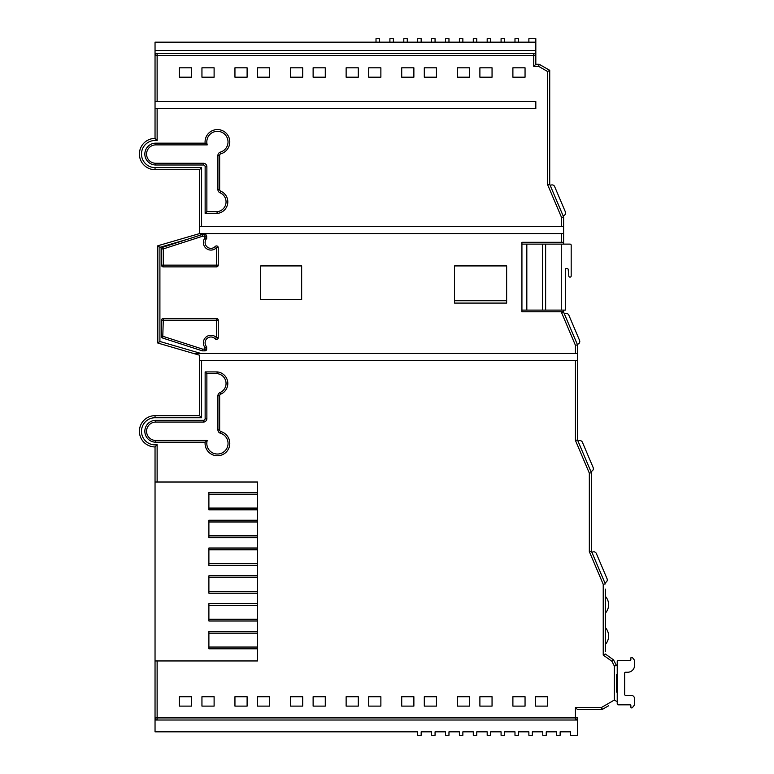 <?xml version="1.0" encoding="UTF-8"?>
<svg xmlns="http://www.w3.org/2000/svg" width="774" height="774" viewBox="0 0 774 774"><rect width="100%" height="100%" fill="white"/><g stroke="black" fill="none" stroke-linecap="round" stroke-linejoin="round"><path stroke-width="1.16" d="M155.042 482.018L155.042 446.927A15.635 15.635 0 0 1 139.407 431.292A15.635 15.635 0 0 1 155.042 415.657L199.508 415.657L199.508 360.423L201.598 360.423L201.598 417.747L155.042 417.747A13.545 13.545 0 0 0 141.487 431.292A13.545 13.545 0 0 0 157.122 444.682L157.122 482.018L257.529 482.018L155.042 482.018L155.042 660.948L257.529 660.948L257.529 482.018L257.529 492.448L208.893 492.448L208.893 509.814L257.529 509.814L257.529 520.244L208.893 520.244L208.893 537.611L257.529 537.611L257.529 548.031L208.893 548.031L208.893 565.407L257.529 565.407L257.529 575.827L208.893 575.827L208.893 593.203L257.529 593.203L257.529 603.623L208.893 603.623L208.893 621L257.529 621L257.529 631.42L208.893 631.42L208.893 648.786L257.529 648.786L257.529 660.948L157.122 660.948L157.122 717.924L575.43 717.924L575.43 707.504L601.427 707.504L614.343 700.044L614.343 666.027L611.895 661.267L603.227 655.075L603.227 584.331L589.333 551.591L589.333 473.146L575.43 440.406L575.43 360.423L577.52 360.423L577.52 353.466L575.43 353.466L575.43 345.291L561.537 312.551L561.537 311.777L563.617 311.777L561.537 312.551M257.529 647.054L208.893 647.054M257.529 633.151L208.893 633.151M257.529 619.258L208.893 619.258M257.529 605.365L208.893 605.365M257.529 591.462L208.893 591.462M257.529 577.568L208.893 577.568M257.529 563.666L208.893 563.666M257.529 549.772L208.893 549.772M257.529 535.879L208.893 535.879M257.529 521.976L208.893 521.976M257.529 508.083L208.893 508.083M257.529 494.18L208.893 494.18M561.266 244.11L570.041 244.11A1.151 1.151 0 0 1 571.183 245.261L571.183 275.97A1.151 1.151 0 0 1 570.041 277.121L569.974 277.121A1.151 1.151 0 0 1 568.832 276.086L568.184 269.468A1.151 1.151 0 0 0 567.042 268.433L565.359 268.433L565.359 310.103L561.266 310.103L561.266 244.11L542.458 244.11L542.458 310.103L561.266 310.103M545.631 244.11L545.631 310.103M506.641 300.747L454.522 300.747M521.928 244.11L542.458 244.11M526.823 244.11L526.823 310.103L521.928 310.103M526.823 310.103L542.458 310.103M205.139 442.196L207.229 440.454A10.613 10.613 0 0 0 217.426 454.028A10.613 10.613 0 0 0 220.416 433.227A3.473 3.473 0 0 1 217.92 429.889L217.92 395.756A3.473 3.473 0 0 1 220.039 392.553L220.716 394.159A11.6 11.6 0 0 0 217.117 371.907L205.139 371.907L205.139 418.599A1.742 1.742 0 0 1 203.398 420.34L155.768 420.34A10.923 10.923 0 0 0 144.844 431.263A10.923 10.923 0 0 0 155.768 442.196L205.139 442.196A12.345 12.345 0 0 0 217.426 455.76A12.345 12.345 0 0 0 220.9 431.563A1.742 1.742 0 0 1 219.652 429.889L219.652 395.756A1.742 1.742 0 0 1 220.716 394.159M206.668 346.82L204.936 347.449A7.585 7.585 0 0 1 208.177 335.781A7.585 7.585 0 0 1 216.507 337.677L216.507 320.204L163.275 320.204L162.743 338.064L202.12 350.786A1.742 1.742 0 0 0 202.653 350.864L204.936 350.864A1.742 1.742 0 0 0 206.668 349.132L206.668 346.82A5.844 5.844 0 0 1 208.816 337.396A5.844 5.844 0 0 1 215.23 338.857A1.742 1.742 0 0 0 218.239 337.677L218.239 320.204A1.742 1.742 0 0 0 216.507 318.462L163.275 318.462A1.742 1.742 0 0 0 161.534 320.204L161.534 336.409A1.742 1.742 0 0 0 162.743 338.064M215.23 246.48L216.507 247.661A7.585 7.585 0 0 1 203.368 242.504A7.585 7.585 0 0 1 204.936 237.889L204.936 236.205L202.653 236.205L163.275 248.928L162.743 247.274A1.742 1.742 0 0 0 161.534 248.928L161.534 265.134A1.742 1.742 0 0 0 163.275 266.875L216.507 266.875A1.742 1.742 0 0 0 218.239 265.134L218.239 247.661A1.742 1.742 0 0 0 215.23 246.48A5.844 5.844 0 0 1 205.11 242.504A5.844 5.844 0 0 1 206.668 238.518L206.668 236.205A1.742 1.742 0 0 0 204.936 234.474L202.653 234.474A1.742 1.742 0 0 0 202.12 234.561L201.182 234.861L199.508 233.603L563.617 233.603L563.617 242.291L521.928 242.291L521.928 311.777L561.537 311.777M205.139 143.151L207.229 144.883L155.768 144.883A9.191 9.191 0 0 0 146.576 154.074A9.191 9.191 0 0 0 155.768 163.266L203.398 163.266A3.473 3.473 0 0 1 206.871 166.739L206.871 211.699L217.049 211.699L217.117 213.43A11.6 11.6 0 0 0 220.716 191.178A1.742 1.742 0 0 1 219.652 189.582L219.652 155.448A1.742 1.742 0 0 1 220.9 153.774A12.345 12.345 0 0 0 217.426 129.577A12.345 12.345 0 0 0 205.139 143.151L155.768 143.151A10.923 10.923 0 0 0 144.844 154.074A10.923 10.923 0 0 0 155.768 164.997L203.398 164.997A1.742 1.742 0 0 1 205.139 166.739L205.139 213.43L217.117 213.43M199.508 360.423L199.508 355.208L157.819 343.046L157.819 245.764L199.508 233.603L199.508 169.68L155.042 169.68A15.635 15.635 0 0 1 139.407 154.045A15.635 15.635 0 0 1 155.042 138.411L155.042 53.57L535.821 53.57L535.821 42.173L155.042 42.173L155.042 53.57M155.042 108.534L157.122 108.534L157.122 140.655L155.042 138.411M201.946 77.197L201.946 67.812L214.108 67.812L214.108 77.197L201.946 77.197M257.529 77.197L257.529 67.812L269.691 67.812L269.691 77.197L257.529 77.197M313.122 77.197L313.122 67.812L325.283 67.812L325.283 77.197L313.122 77.197M368.714 77.197L368.714 67.812L380.876 67.812L380.876 77.197L368.714 77.197M424.297 77.197L424.297 67.812L436.459 67.812L436.459 77.197L424.297 77.197M479.89 77.197L479.89 67.812L492.051 67.812L492.051 77.197L479.89 77.197M535.821 53.57L535.821 64.271L533.741 66.351L533.741 55.66L155.042 55.66A2.08 2.08 0 0 1 157.122 53.57L157.122 101.578L535.821 101.578L535.821 108.534L157.122 108.534M157.122 140.655A13.545 13.545 0 0 0 141.487 154.045A13.545 13.545 0 0 0 155.042 167.59L201.598 167.59L201.598 226.656L561.537 226.656L561.537 217.436L547.634 184.696L547.634 71.527L538.607 66.351L533.741 66.351M512.891 77.197L512.891 67.812L525.053 67.812L525.053 77.197L512.891 77.197M457.308 77.197L457.308 67.812L469.47 67.812L469.47 77.197L457.308 77.197M401.716 77.197L401.716 67.812L413.877 67.812L413.877 77.197L401.716 77.197M346.133 77.197L346.133 67.812L358.285 67.812L358.285 77.197L346.133 77.197M290.54 77.197L290.54 67.812L302.702 67.812L302.702 77.197L290.54 77.197M234.948 77.197L234.948 67.812L247.109 67.812L247.109 77.197L234.948 77.197M179.365 77.197L179.365 67.812L191.517 67.812L191.517 77.197L179.365 77.197M525.053 706.12L512.891 706.12L512.891 696.735L525.053 696.735L525.053 706.12M469.47 706.12L457.308 706.12L457.308 696.735L469.47 696.735L469.47 706.12M413.877 706.12L401.716 706.12L401.716 696.735L413.877 696.735L413.877 706.12M358.285 706.12L346.133 706.12L346.133 696.735L358.285 696.735L358.285 706.12M302.702 706.12L290.54 706.12L290.54 696.735L302.702 696.735L302.702 706.12M247.109 706.12L234.948 706.12L234.948 696.735L247.109 696.735L247.109 706.12M191.517 706.12L179.365 706.12L179.365 696.735L191.517 696.735L191.517 706.12M201.598 360.423L575.43 360.423M214.108 706.12L201.946 706.12L201.946 696.735L214.108 696.735L214.108 706.12M269.691 706.12L257.529 706.12L257.529 696.735L269.691 696.735L269.691 706.12M325.283 706.12L313.122 706.12L313.122 696.735L325.283 696.735L325.283 706.12M380.876 706.12L368.714 706.12L368.714 696.735L380.876 696.735L380.876 706.12M436.459 706.12L424.297 706.12L424.297 696.735L436.459 696.735L436.459 706.12M492.051 706.12L479.89 706.12L479.89 696.735L492.051 696.735L492.051 706.12M547.634 706.12L535.482 706.12L535.482 696.735L547.634 696.735L547.634 706.12M155.042 720.014L157.122 720.014A2.08 2.08 0 0 1 155.042 717.924L155.042 731.827L417.699 731.827L417.699 735.3L421.172 735.3L421.172 731.827L431.592 731.827L431.592 735.3L435.065 735.3L435.065 731.827L445.495 731.827L445.495 735.3L448.968 735.3L448.968 731.827L459.388 731.827L459.388 735.3L462.862 735.3L462.862 731.827L473.291 731.827L473.291 735.3L476.765 735.3L476.765 731.827L487.185 731.827L487.185 735.3L490.658 735.3L490.658 731.827L501.078 731.827L501.078 735.3L504.551 735.3L504.551 731.827L514.981 731.827L514.981 735.3L518.454 735.3L518.454 731.827L528.874 731.827L528.874 735.3L532.348 735.3L532.348 731.827L542.777 731.827L542.777 735.3L546.25 735.3L546.25 731.827L556.67 731.827L556.67 735.3L560.144 735.3L560.144 731.827L570.564 731.827L570.564 735.3L577.52 735.3L577.52 717.924A2.08 2.08 0 0 1 575.43 720.014L577.52 720.014M535.821 64.271L539.159 64.271L549.724 70.318L549.724 184.27L550.227 185.45L551.001 185.121A2.777 2.777 0 0 1 554.648 186.592L565.368 211.863L554.648 186.592M563.114 215.84L563.898 215.501L563.114 215.84L556.67 200.65L563.617 217.02L563.617 233.603M157.122 101.578L155.042 101.578M201.182 234.861L162.743 247.274M187.424 239.301L159.908 247.332L159.908 341.479L200.998 353.466L575.43 353.466M301.657 299.615L301.657 265.917L260.654 265.917L260.654 299.615L301.657 299.615M506.641 303.089L506.641 265.917L454.522 265.917L454.522 303.089L506.641 303.089L454.522 303.089M563.617 312.125L577.52 344.865L577.52 353.466M577.52 344.865L575.43 345.291L577.52 344.865M577.52 717.924L575.43 717.924L575.43 720.014L157.122 720.014L157.122 717.924L155.042 717.924L155.042 660.948M608.712 705.714L602.472 709.313A2.08 2.08 0 0 1 601.427 709.594L577.52 709.594L575.43 707.504M616.433 674.696L616.433 692.072M611.895 661.267L613.521 659.864L605.316 654.001L613.521 659.864L616.433 665.514L614.343 666.027M605.316 589.101L605.316 651.64M577.52 360.423L577.52 439.98L591.413 472.721L591.413 551.165L605.316 583.906L603.227 584.331L605.316 583.906M575.43 440.406L577.52 439.98L582.454 451.61M591.675 471.182L590.901 471.511L591.675 471.182A2.777 2.777 0 0 0 593.145 467.535L582.425 442.273A2.777 2.777 0 0 0 578.778 440.803L578.004 441.132L591.384 472.653M563.617 311.777L563.617 310.103M563.617 244.11L563.617 242.291M547.634 184.696L549.724 184.27L563.617 217.02L561.537 217.436L563.617 217.02M528.874 42.173L528.874 38.7L535.821 38.7L535.821 42.173M155.042 50.445L535.821 50.445M535.821 55.66A2.08 2.08 0 0 0 533.741 53.57L533.741 55.66L535.821 55.66M539.159 64.271L538.607 66.351M549.724 70.318L547.634 71.527M563.617 226.656L561.537 226.656M591.413 472.721L589.333 473.146M591.413 551.165L589.333 551.591M605.316 654.001L603.227 655.075M616.433 701.254L614.343 700.044M602.472 709.313L601.427 707.504L601.427 709.594A2.08 2.08 0 0 0 602.472 709.313M201.598 167.59L199.508 169.68M201.598 226.656L199.508 226.656M159.908 247.332L157.819 245.764M159.908 341.479L157.819 343.046M200.998 353.466L193.558 353.466M201.598 417.747L199.508 415.657M157.122 444.682L155.042 446.927A15.635 15.635 0 0 1 139.407 431.292M206.871 211.699L205.139 213.43M202.12 234.561L202.653 236.205L202.653 234.474M206.668 238.518L204.936 237.889M161.534 336.409L163.275 336.409L202.653 349.132L202.12 350.786M215.23 338.857L216.507 337.677L218.239 337.677M220.039 392.553A9.868 9.868 0 0 0 217.049 373.639L217.117 371.907M217.049 373.639L206.871 373.639L205.139 371.907M514.981 42.173L514.981 38.7L518.454 38.7L518.454 42.173M501.078 42.173L501.078 38.7L504.551 38.7L504.551 42.173M487.185 42.173L487.185 38.7L490.658 38.7L490.658 42.173M473.291 42.173L473.291 38.7L476.765 38.7L476.765 42.173M459.388 42.173L459.388 38.7L462.862 38.7L462.862 42.173M445.495 42.173L445.495 38.7L448.968 38.7L448.968 42.173M431.592 42.173L431.592 38.7L435.065 38.7L435.065 42.173M417.699 42.173L417.699 38.7L421.172 38.7L421.172 42.173M403.805 42.173L403.805 38.7L407.279 38.7L407.279 42.173M389.903 42.173L389.903 38.7L393.376 38.7L393.376 42.173M376.009 42.173L376.009 38.7L379.483 38.7L379.483 42.173M627.646 672.248A6.947 6.947 0 0 0 634.593 665.301L634.593 660.648A0.871 0.871 0 0 0 634.409 660.116L632.416 657.561A0.871 0.871 0 0 0 630.868 658.103L630.868 659.487A0.871 0.871 0 0 1 629.997 660.348L618.087 660.348A0.871 0.871 0 0 0 617.226 661.219L617.226 703.953A0.871 0.871 0 0 0 618.087 704.824L629.997 704.824A0.871 0.871 0 0 1 630.868 705.694L630.868 707.078A0.871 0.871 0 0 0 632.416 707.61L634.409 705.056A0.871 0.871 0 0 0 634.593 704.524L634.593 698.806A3.473 3.473 0 0 0 631.12 695.333L625.537 695.333A0.871 0.871 0 0 1 624.666 694.462L624.666 673.119A0.871 0.871 0 0 1 625.537 672.248L627.646 672.248M605.587 582.396L604.813 582.725L605.587 582.396A2.777 2.777 0 0 0 607.058 578.749L596.338 553.487A2.777 2.777 0 0 0 592.691 552.017L591.916 552.346M570.864 329.182L577.307 344.372L578.091 344.043A2.777 2.777 0 0 0 579.562 340.396L568.832 315.134A2.777 2.777 0 0 0 565.194 313.663L564.41 313.992M607.058 578.749L596.338 553.487M563.898 215.501A2.777 2.777 0 0 0 565.368 211.863M577.307 344.372L578.091 344.043M579.562 340.396L568.832 315.134M593.145 467.535L582.425 442.273M220.9 153.774L220.416 152.11A10.613 10.613 0 0 0 217.426 131.319A10.613 10.613 0 0 0 207.229 144.883M217.049 211.699A9.868 9.868 0 0 0 220.039 192.784A3.473 3.473 0 0 1 217.92 189.582L217.92 155.448A3.473 3.473 0 0 1 220.416 152.11M155.042 417.747L155.042 415.657M561.537 242.291L561.537 233.603M201.598 233.603L201.598 234.725M155.042 167.59L155.042 169.68A15.635 15.635 0 0 1 139.407 154.045M161.534 248.928L163.275 248.928L163.275 265.134L216.507 265.134L216.507 247.661L218.239 247.661M206.871 373.639L206.871 418.599A3.473 3.473 0 0 1 203.398 422.072L155.768 422.072A9.191 9.191 0 0 0 146.576 431.263A9.191 9.191 0 0 0 155.768 440.454L207.229 440.454M202.653 350.864L202.653 349.132L204.936 349.132L204.936 347.449M203.398 164.997L203.398 163.266M206.871 166.739L205.139 166.739M155.768 164.997L155.768 163.266M155.768 143.151L155.768 144.883M220.039 192.784L220.716 191.178M217.92 189.582L219.652 189.582M219.652 155.448L217.92 155.448M204.936 234.474L204.936 236.205L206.668 236.205M163.275 266.875L163.275 265.134L161.534 265.134M218.239 265.134L216.507 265.134L216.507 266.875M161.534 320.204L163.275 320.204L163.275 318.462M216.507 318.462L216.507 320.204L218.239 320.204M206.668 349.132L204.936 349.132L204.936 350.864M219.652 395.756L217.92 395.756M219.652 429.889L217.92 429.889M220.9 431.563L220.416 433.227M206.871 418.599L205.139 418.599M155.768 442.196L155.768 440.454M203.398 422.072L203.398 420.34M155.768 420.34L155.768 422.072M605.316 644.471A12.519 12.519 0 0 0 605.316 627.54M605.316 613.202A12.519 12.519 0 0 0 605.316 596.27"/></g></svg>
